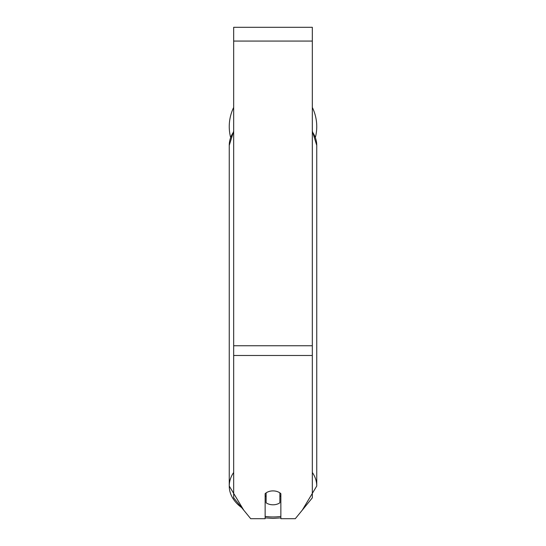 <?xml version="1.0" encoding="UTF-8"?>
<svg xmlns="http://www.w3.org/2000/svg" width="546" height="546" viewBox="0 0 546 546"><rect width="100%" height="100%" fill="white"/><g stroke="black" fill="none" stroke-linecap="round" stroke-linejoin="round"><path stroke-width="0.82" d="M273 504.797A9.835 6.955 0 0 1 266.12 502.811L266.12 492.881A9.835 6.955 0 0 1 273 490.895A9.835 6.955 0 0 1 279.88 492.881L279.88 502.811A9.835 6.955 0 0 1 273 504.797M266.12 496.553A9.835 6.955 0 0 1 265.138 495.761M280.862 495.761A9.835 6.955 0 0 1 279.88 496.553M312.326 355.487L312.326 27.3L233.674 27.3L233.674 497.843L250.703 518.7L265.138 518.7L265.138 493.673A9.835 6.955 0 0 1 280.862 493.673L280.862 518.7L295.297 518.7L312.326 497.843L312.326 355.487L233.674 355.487M312.326 107.425A43.748 43.748 0 0 1 315.404 137.36M230.596 137.36A43.748 43.748 0 0 1 233.674 107.425M233.674 472.467A43.748 30.938 180 0 0 229.252 486.029A43.748 30.938 180 0 0 241.632 507.589M265.138 516.455A43.748 30.938 180 0 0 273 516.96A38.834 27.464 0 0 1 265.138 516.393M243.728 510.162L229.252 486.029L229.252 145.379A43.748 30.938 0 0 1 233.674 131.818M280.862 516.393A38.834 27.464 0 0 1 273 516.96M312.326 131.818A43.748 30.938 0 0 1 316.748 145.379L316.748 486.029A43.748 30.938 180 0 0 312.326 472.467M312.326 41.066L233.674 41.066M312.326 345.755L233.674 345.755M265.138 517.881L273 518.4L280.862 517.881M229.252 145.379L233.674 131.108M312.326 131.108L316.748 145.379M302.272 510.162L316.748 486.029"/></g></svg>

